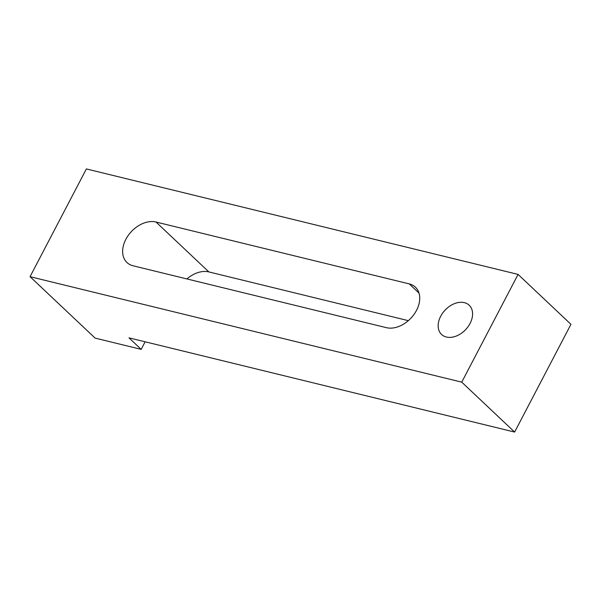 <?xml version="1.0" encoding="UTF-8"?>
<svg xmlns="http://www.w3.org/2000/svg" width="601" height="601" viewBox="0 0 601 601"><rect width="100%" height="100%" fill="white"/><g stroke="black" fill="none" stroke-linecap="round" stroke-linejoin="round"><path stroke-width="0.9" d="M446.385 337.033A20.111 14.161 -46.7 0 0 468.104 326.621A20.111 14.161 -46.7 0 0 469.178 305.218A20.111 14.161 -46.7 0 0 464.363 302.656A20.111 14.161 -46.7 0 0 442.652 313.068A20.111 14.161 -46.7 0 0 441.57 334.472A20.111 14.161 -46.7 0 0 446.385 337.033M518.077 274.409L570.95 324.315L514.621 432.066L461.748 382.153L30.05 276.685L86.379 168.934L518.077 274.409L461.748 382.153M514.621 432.066L128.975 337.845L141.175 349.361L95.123 338.108L30.05 276.685M141.175 349.361L145.134 341.789M409.258 283.897L155.997 222.017A25.603 18.03 -46.7 0 0 128.351 235.276A25.603 18.03 -46.7 0 0 126.976 262.524A25.603 18.03 -46.7 0 0 133.114 265.792L386.375 327.665A25.603 18.03 -46.7 0 0 414.021 314.413A25.603 18.03 -46.7 0 0 415.389 287.158A25.603 18.03 -46.7 0 0 409.258 283.897L419.01 293.093M186.919 278.939A25.603 18.03 133.3 0 1 208.87 271.922L408.327 320.656M208.87 271.922L155.997 222.017"/></g></svg>
